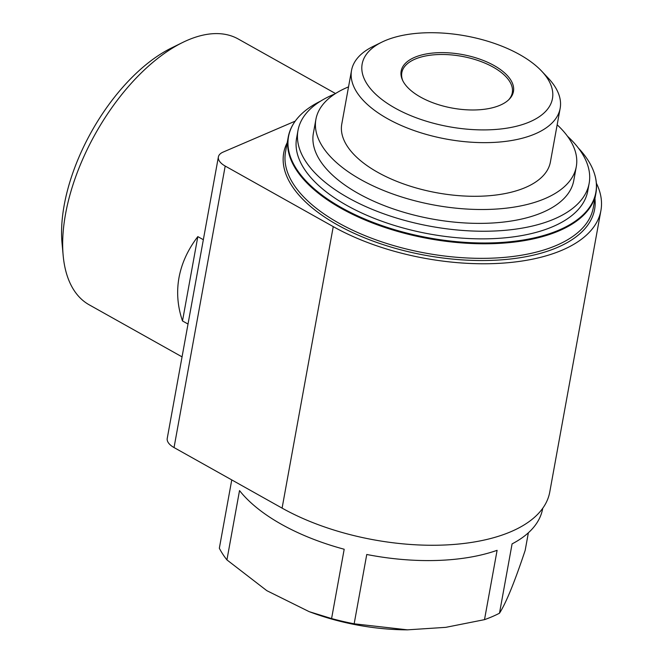 <?xml version="1.0" encoding="UTF-8"?>
<svg xmlns="http://www.w3.org/2000/svg" width="663" height="663" viewBox="0 0 663 663"><rect width="100%" height="100%" fill="white"/><g stroke="black" fill="none" stroke-linecap="round" stroke-linejoin="round"><path stroke-width="0.99" d="M508.529 99.947A56.14 26.793 10.3 0 0 512.292 92.729A56.14 26.793 10.3 0 0 461.846 56.33A56.14 26.793 10.3 0 0 401.819 72.657A56.14 26.793 10.3 0 0 402.806 80.729M182.499 320.967L197.823 236.616C187.936 249.537 181.662 263.219 178.993 277.648C176.416 292.085 177.576 306.521 182.499 320.967L188.019 324.058M335.519 93.533L238.216 38.984A152.374 78.251 119.3 0 0 182.549 42.523A152.374 78.251 119.3 0 0 65.538 214.05A152.374 78.251 119.3 0 0 63.167 255.487A152.374 78.251 119.3 0 0 89.207 304.823L182.052 356.868M197.823 236.616L203.342 239.708M596.385 183.212A164.407 78.474 -169.7 0 1 600.918 210.544L549.76 492.045A164.407 78.474 -169.7 0 1 449.249 544.771A164.407 78.474 -169.7 0 1 282.09 508.123L174.037 447.558A20.047 9.572 -169.7 0 1 167.233 438.425L218.384 156.932A20.047 9.572 -169.7 0 1 223.108 152.1L295.201 121.147M600.918 210.544A164.407 78.474 -169.7 0 1 500.408 263.277A164.407 78.474 -169.7 0 1 333.249 226.622L225.196 166.057A20.047 9.572 -169.7 0 1 218.384 156.932M231.76 479.913L219.337 548.243A160.396 76.56 10.3 0 0 226.928 559.904L266.833 590.675L309.231 611.684L331.583 618.571A160.396 76.56 10.3 0 0 354.158 623.808L407.472 629.842L445.776 627.347L484.504 619.648A160.396 76.56 10.3 0 0 492.311 616.607A160.396 76.56 10.3 0 0 499.488 613.209C506.084 602.94 514.645 581.998 525.171 550.381L528.37 532.787M310.11 611.999L312.654 612.927A139.545 66.607 10.3 0 0 405.665 629.833L407.472 629.85M499.488 613.209L512.085 543.884A160.396 76.56 -169.7 0 0 542.665 508.662L542.732 508.281M226.928 559.904L239.525 490.579A160.396 76.56 -169.7 0 0 344.188 549.246L331.583 618.571M354.158 623.808L366.755 554.483A160.396 76.56 -169.7 0 0 497.101 550.323L484.504 619.648M578.368 148.04A156.17 74.546 -169.7 0 1 592.266 168.021A156.17 74.546 -169.7 0 1 559.083 230.036A156.17 74.546 -169.7 0 1 360.506 217.166A156.17 74.546 -169.7 0 1 300.472 114.997A156.17 74.546 -169.7 0 1 320.511 101.182M500.018 105.251A57.068 27.241 10.3 0 0 509.093 99.4A57.068 27.241 10.3 0 0 462.177 54.507A57.068 27.241 10.3 0 0 402.466 80.024A57.068 27.241 10.3 0 0 443.961 106.246A57.068 27.241 10.3 0 0 500.018 105.251M529.696 121.884A96.707 46.161 10.3 0 0 541.679 71.156A96.707 46.161 10.3 0 0 381.905 42.117A96.707 46.161 10.3 0 0 396.83 109.063A96.707 46.161 10.3 0 0 529.696 121.884M381.905 42.117L373.178 46.402A106.022 50.612 10.3 0 0 351.531 70.411A106.022 50.612 10.3 0 0 415.204 130.934A106.022 50.612 10.3 0 0 535.207 133.851A106.022 50.612 10.3 0 0 560.16 108.326A106.022 50.612 10.3 0 0 548.342 78.234L541.679 71.156M351.531 70.411L341.776 124.056A106.022 50.612 10.3 0 0 405.449 184.587A106.022 50.612 10.3 0 0 525.452 187.496A106.022 50.612 10.3 0 0 550.406 161.971L560.16 108.326M348.539 86.878A132.327 63.167 10.3 0 0 315.903 119.357A132.327 63.167 10.3 0 0 395.372 194.897A132.327 63.167 10.3 0 0 545.135 198.535A132.327 63.167 10.3 0 0 576.288 166.678A132.327 63.167 10.3 0 0 557.169 124.793M315.903 119.357L313.384 133.222A132.327 63.167 10.3 0 0 392.852 208.762A132.327 63.167 10.3 0 0 542.616 212.4A132.327 63.167 10.3 0 0 573.768 180.543L576.288 166.678M334.865 93.955A147.965 70.626 10.3 0 0 297.994 130.429A147.965 70.626 10.3 0 0 386.861 214.895A147.965 70.626 10.3 0 0 554.326 218.964A147.965 70.626 10.3 0 0 589.15 183.336A147.965 70.626 10.3 0 0 567.478 136.23M589.15 183.336L587.766 190.969A147.965 70.626 -169.7 0 1 552.934 226.589A147.965 70.626 -169.7 0 1 385.468 222.519A147.965 70.626 -169.7 0 1 296.61 138.053L297.994 130.429M182.549 42.523L171.352 48.034A139.545 71.662 119.3 0 0 64.203 205.116A139.545 71.662 119.3 0 0 62.032 243.064L63.167 255.487M225.196 166.057L174.037 447.558M333.249 226.622L282.09 508.123M595.929 193.165L593.277 207.726A156.385 74.646 10.3 0 1 556.464 245.376A156.385 74.646 10.3 0 1 379.468 241.075A156.385 74.646 10.3 0 1 285.554 151.802L288.198 137.241A156.385 74.646 10.3 0 0 382.12 226.514A156.385 74.646 10.3 0 0 559.116 230.815A156.385 74.646 10.3 0 0 595.929 193.165C597.38 185.01 596.161 176.631 592.266 168.021M287.22 142.644A157.985 75.416 10.3 0 0 368.512 239.393A157.985 75.416 10.3 0 0 557.417 247.44A157.985 75.416 10.3 0 0 594.943 198.569M288.198 137.241C289.706 129.094 293.8 121.677 300.472 114.997"/></g></svg>
